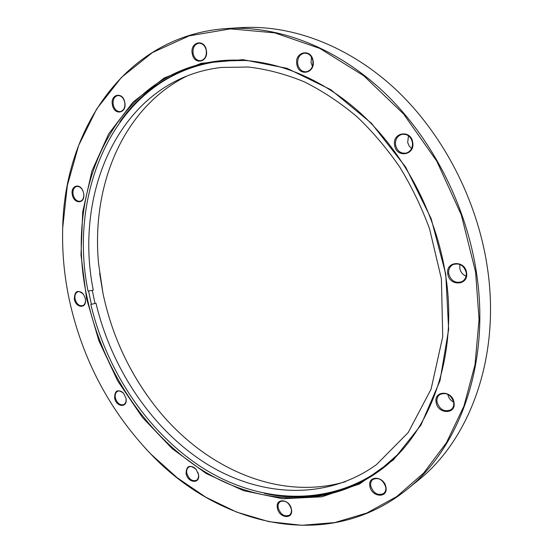 <?xml version="1.0" encoding="UTF-8"?>
<svg xmlns="http://www.w3.org/2000/svg" width="553" height="553" viewBox="0 0 553 553"><rect width="100%" height="100%" fill="white"/><g stroke="black" fill="none" stroke-linecap="round" stroke-linejoin="round"><path stroke-width="0.83" d="M445.759 274.067L448.642 329.415L439.974 380.83L420.93 425.098L393.383 459.909L359.595 483.951L321.915 496.801L282.542 498.758L243.417 490.622L206.172 473.486L172.135 448.621L142.37 417.342L117.734 380.989L98.925 340.897L86.524 298.413L80.994 254.926L82.715 211.903L91.95 170.925L108.775 133.708L133.031 102.084L164.213 77.98L201.368 63.284L242.988 59.662L287 68.309L330.784 89.676L371.353 123.188L405.695 167.117L431.146 218.629L445.759 274.067M87.256 298.261C101.952 367.151 143.192 431.388 199.204 468.246C255.092 504.536 325.689 510.177 379.814 470.568C429.453 434.734 459.004 357.21 445.442 273.963C435.757 212.739 403.842 152.808 360.708 113.33C317.387 74.005 265.412 56.233 220.163 60.782C114.049 71.938 62.752 191.856 87.256 298.261M99.644 273.334L102.989 293.373C110.828 330.556 125.579 364.621 147.264 395.575M345.487 481.684C276.196 502.152 199.626 465.356 152.752 403.04C128.123 370.358 111.54 333.825 103.003 293.449L98.634 264.127C90.989 186.52 122.489 107.621 187.363 75.823M406.496 489.834L417.556 480.889C470.036 439.718 501.191 355.98 487.165 266.228C476.956 199.115 442.531 133.252 395.513 89.227C348.286 45.367 291.251 24.539 240.977 27.65L226.778 28.542C277.454 25.41 335.146 46.639 383.056 91.39C430.759 136.308 465.82 203.511 476.333 271.889C490.767 363.342 459.398 448.365 406.496 489.834C327.832 553.097 218.891 525.654 150.941 454.179L145.895 448.877M475.587 272.048L461.347 215.013L436.829 161.248L403.566 113.966L363.75 75.775L319.924 48.457L274.689 32.841L230.442 28.88L189.195 35.848L152.497 52.528L121.439 77.42L96.699 108.934L78.63 145.487L67.321 185.587L62.703 227.864C62.012 251.788 64.196 275.691 69.249 299.581C82.321 359.243 109.515 410.727 150.824 454.048L177.112 477.695L205.875 497.244L236.636 512.092L268.827 521.638L301.793 525.302L334.724 522.585L366.722 513.073L396.757 496.539L423.722 472.967L446.478 442.642L463.905 406.206L475.02 364.655L479.064 319.371L475.587 272.048M62.572 235.011L62.703 227.684C64.39 129.084 126.049 35.178 226.778 28.542M125.96 398.201L126.084 398.913C127.591 408.169 116.234 407.215 114.637 398.056C114.658 390.48 117.616 388.863 123.513 393.197L125.96 398.201M123.748 393.48L123.651 393.37C121.653 391.206 119.655 390.494 117.665 391.241C115.584 392.395 114.824 394.614 115.363 397.897C117.091 403.213 119.863 405.46 123.678 404.651C125.552 403.628 126.34 401.644 126.049 398.699L126.029 398.554M198.465 474.329C200.698 484.283 187.723 483.267 186.084 473.472C186.354 465.709 189.686 464.333 196.094 469.345L198.465 474.329M196.46 469.822L196.177 469.456C193.709 466.718 191.276 465.903 188.877 467.009C187.025 468.239 186.34 470.333 186.838 473.299C188.87 479.23 192.05 481.573 196.391 480.343C198.202 479.112 198.866 477.032 198.382 474.101L197.822 472.234M291.438 509.313C293.684 519.827 278.975 518.382 277.406 508.062C275.083 497.645 289.793 498.827 291.438 509.313M278.194 507.875C280.592 514.553 284.318 517 289.364 515.216C291.078 513.868 291.721 511.808 291.286 509.043C288.901 502.394 285.196 499.926 280.171 501.647C278.401 502.988 277.744 505.069 278.194 507.875M385.953 487.304C388.227 498.633 371.395 497.32 369.895 486.191C367.517 474.979 384.363 475.995 385.953 487.304M370.724 485.997C373.448 493.394 377.754 495.896 383.637 493.518C385.427 492.004 386.118 489.84 385.711 487.034C383.015 479.672 378.736 477.142 372.888 479.423C371.028 480.944 370.31 483.135 370.724 485.997M453.709 402.225C450.508 400.524 448.559 397.918 447.868 394.42L447.854 394.324M454.034 402.501C456.349 414.729 437.589 414.308 436.123 402.266C433.683 390.176 452.472 390.245 454.034 402.501M437.008 402.066C439.773 409.794 444.446 412.331 451.02 409.683C453.225 407.934 454.124 405.467 453.716 402.28C450.992 394.614 446.361 392.036 439.835 394.545C437.527 396.301 436.58 398.803 437.008 402.066M466.103 276.175C462.626 274.654 460.518 272 459.771 268.198L459.93 264.445M466.559 272.657C468.944 285.59 449.292 286.724 447.799 273.929C445.276 261.175 464.955 259.647 466.559 272.657M448.711 273.742C451.013 280.986 455.451 283.606 462.038 281.601C465.26 279.68 466.656 276.666 466.214 272.553C463.974 265.385 459.591 262.723 453.087 264.562C449.713 266.47 448.255 269.525 448.711 273.742M411.591 148.529L409.261 146.158L407.685 142.487L408.487 135.789M412.725 142.439C415.192 155.552 396.231 158.269 394.628 145.225C392.029 132.305 411.01 129.181 412.725 142.439M395.547 145.052C397.185 151.163 400.794 153.831 406.379 153.057C410.858 151.356 412.87 147.824 412.427 142.453C410.838 136.425 407.291 133.729 401.81 134.365C397.172 136.01 395.084 139.577 395.547 145.052M312.431 66.36L311.028 62.613L311.505 57.09M313.074 60.747C315.597 73.445 298.572 77.005 296.83 64.328C294.196 51.816 311.235 47.862 313.074 60.747M297.721 64.169C299.007 69.346 301.876 71.89 306.321 71.8C311.152 70.514 313.337 66.858 312.88 60.823C311.622 55.708 308.809 53.15 304.44 53.15C299.484 54.381 297.244 58.058 297.721 64.169M206.345 50.268C208.861 62.157 194.096 65.62 192.264 53.731C189.665 42.007 204.43 38.212 206.345 50.268M193.108 53.586C194.303 58.3 196.785 60.678 200.559 60.719C204.886 59.613 206.787 56.164 206.248 50.351C205.073 45.678 202.626 43.286 198.9 43.189C194.483 44.261 192.555 47.724 193.108 53.586M124.771 102.291C127.225 113.289 114.298 115.999 112.446 105.015C109.923 94.155 122.842 91.155 124.771 102.291M113.241 104.87C114.464 109.439 116.814 111.692 120.278 111.63C123.851 110.559 125.344 107.455 124.743 102.333C123.526 97.784 121.204 95.524 117.775 95.538C114.132 96.595 112.625 99.706 113.241 104.87M83.621 193.094L83.849 194.877C84.547 204.133 73.936 203.988 72.353 194.829C70.231 186.195 79.383 182.421 82.819 190.633L83.621 193.094M83.033 191.124L82.881 190.771C81.243 187.571 79.148 186.133 76.597 186.465C73.646 187.536 72.484 190.28 73.107 194.684C74.441 199.322 76.798 201.513 80.185 201.264C82.618 200.469 83.835 198.292 83.835 194.732L83.807 194.345M85.307 298.496L85.528 300.293C86.109 308.961 75.879 307.903 74.358 299.235C74.496 290.975 77.538 289.33 83.482 294.3L85.307 298.496M83.69 294.597L83.607 294.479C81.816 292.157 79.902 291.258 77.849 291.784C75.415 292.89 74.496 295.323 75.09 299.09C76.584 303.97 79.086 306.168 82.591 305.671C84.547 304.862 85.515 302.996 85.515 300.072L85.508 299.926M94.971 303.238L92.337 290.657M246.099 60.443L222.7 60.968C118.639 71.966 66.837 187.094 88.031 291.12L93.27 290.173C72.858 188.939 122.89 78.422 221.67 67.431L248.491 67.031C266.954 69.201 285.542 74.123 304.254 81.796C322.911 91.141 340.593 102.879 357.293 117.015C372.833 131.877 387.003 148.598 399.819 167.179C411.667 186.638 421.58 207.181 429.563 228.818L441.398 278.871L442.739 336.653L431.084 389.153L408.135 432.64L376.427 464.651C325.275 501.474 258.859 496.781 205.336 463.089C151.743 428.858 111.526 368.581 95.987 303.238L90.81 304.44L95.987 303.238M380.865 469.774C344.844 494.527 306.072 502.421 264.548 493.456M91.328 304.129L88.625 291.251M119.801 121.895C144.319 87.208 178.204 66.795 221.47 60.657M399.148 453.273L381.556 468.716C328.233 507.723 258.894 503.085 203.642 468.557C148.239 433.469 106.833 371.588 90.81 304.44"/></g></svg>
